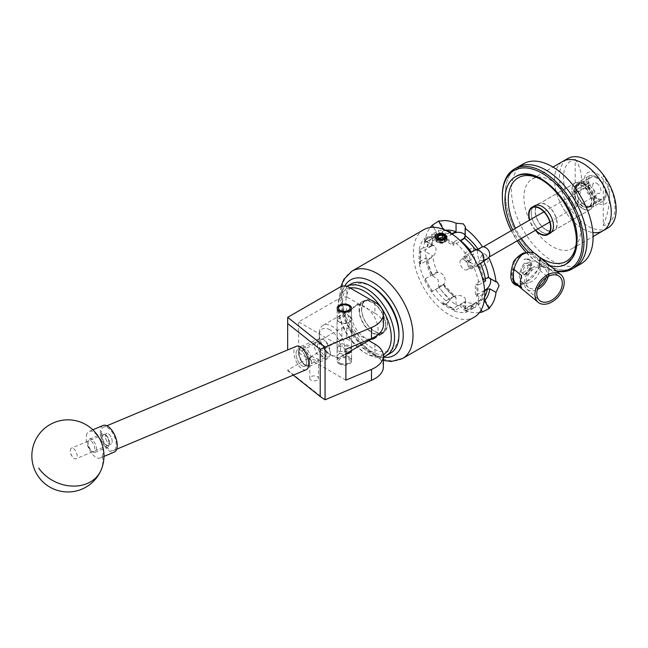 <?xml version="1.0" encoding="UTF-8"?>
<svg xmlns="http://www.w3.org/2000/svg" width="648" height="648" viewBox="0 0 648 648"><rect width="100%" height="100%" fill="white"/><g stroke="black" fill="none" stroke-linecap="round" stroke-linejoin="round"><path stroke-width="0.49" stroke-dasharray="3.24 2.43" d="M306.65 362.192A9.015 4.325 -112.8 0 0 303.539 353.014A9.015 4.325 -112.8 0 0 297.861 349.661A9.015 4.325 -112.8 0 0 296.055 353.768A9.015 4.325 -112.8 0 0 299.157 362.937A9.015 4.325 -112.8 0 0 304.844 366.29A9.015 4.325 -112.8 0 0 306.65 362.192M326.884 353.703L324.105 346.04L316.184 341.982L313.972 346.251L316.759 353.905L324.68 357.971L326.884 353.703M339.269 322.04A7.177 4.139 180 0 1 337.163 319.108A7.177 4.139 180 0 1 341.593 315.284A7.177 4.139 180 0 1 349.41 316.184A7.177 4.139 180 0 1 351.516 319.108A7.177 4.139 180 0 1 347.085 322.939A7.177 4.139 180 0 1 339.269 322.04M317.196 380.149A4.317 2.487 180 0 1 312.49 380.684A4.317 2.487 180 0 1 309.825 378.383A4.317 2.487 180 0 1 311.089 376.626A4.317 2.487 180 0 1 315.795 376.083A4.317 2.487 180 0 1 318.46 378.383A4.317 2.487 180 0 1 317.196 380.149M311.089 356.303L309.825 358.822L317.196 360.58L318.46 359.235L311.089 356.303M339.212 363.909A7.25 4.188 180 0 1 337.09 360.952A7.25 4.188 180 0 1 341.561 357.08A7.25 4.188 180 0 1 349.466 357.988A7.25 4.188 180 0 1 351.589 360.952A7.25 4.188 180 0 1 347.117 364.816A7.25 4.188 180 0 1 339.212 363.909M351.54 350.503A7.25 4.188 0 0 0 351.589 350.017A7.25 4.188 0 0 0 349.466 347.061A7.25 4.188 0 0 0 341.561 346.154A7.25 4.188 0 0 0 337.09 350.017A7.25 4.188 0 0 0 339.212 352.982A7.25 4.188 0 0 0 345.894 354.108M374.941 344.129L374.941 355.064L346.785 338.807L346.785 327.872L341.893 327.872L298.639 352.844L298.639 321.935L341.893 296.962L346.785 296.962L346.785 286.035M368.761 340.556L346.785 327.872M374.941 302.292L374.941 313.219L346.785 296.962M325.061 399.8L287.688 370.105L341.893 338.807L346.785 338.807M374.941 355.064A28.852 16.662 180 0 1 383.397 366.841M345.894 380.133L298.639 352.844M345.894 349.223L298.639 321.935M374.941 313.219A28.852 16.662 180 0 1 383.397 324.996M287.655 349.952L287.655 317.382M341.893 286.035L341.893 296.962M341.893 327.872L341.893 338.807M287.655 370.648L293.285 375.127M300.291 348.073A9.55 4.585 -112.8 0 0 298.752 350.398A9.55 4.585 -112.8 0 0 304.933 365.148A9.55 4.585 -112.8 0 0 308.019 365.529A9.55 4.585 -112.8 0 0 308.229 354.675A9.55 4.585 -112.8 0 0 300.291 348.073M309.558 366.258A10.822 5.192 67.2 0 1 309.363 366.347A10.822 5.192 67.2 0 1 306.067 365.82A10.822 5.192 67.2 0 1 299.06 349.118A10.822 5.192 67.2 0 1 300.802 346.486A10.822 5.192 67.2 0 1 300.996 346.397A10.822 5.192 67.2 0 1 309.882 354.156A10.822 5.192 67.2 0 1 309.558 366.258M328.56 356.91A9.55 4.585 67.2 0 1 320.622 350.317A9.55 4.585 67.2 0 1 320.833 339.455A9.55 4.585 67.2 0 1 323.919 339.844A9.55 4.585 67.2 0 1 330.099 354.586A9.55 4.585 67.2 0 1 328.56 356.91M319.294 338.726A10.822 5.192 -112.8 0 0 318.962 350.827A10.822 5.192 -112.8 0 0 327.856 358.595A10.822 5.192 -112.8 0 0 328.042 358.506A10.822 5.192 -112.8 0 0 329.791 355.865A10.822 5.192 -112.8 0 0 322.785 339.163A10.822 5.192 -112.8 0 0 319.48 338.637A10.822 5.192 -112.8 0 0 319.294 338.726M88.857 440.672A5.945 2.851 -112.8 0 0 87.901 442.114A5.945 2.851 -112.8 0 0 91.749 451.291A5.945 2.851 -112.8 0 0 93.668 451.535A5.945 2.851 -112.8 0 0 93.798 444.779A5.945 2.851 -112.8 0 0 88.857 440.672M95.207 452.264A7.217 3.459 67.2 0 1 95.078 452.32A7.217 3.459 67.2 0 1 92.875 451.972A7.217 3.459 67.2 0 1 88.209 440.834A7.217 3.459 67.2 0 1 89.375 439.077A7.217 3.459 67.2 0 1 89.497 439.02A7.217 3.459 67.2 0 1 95.426 444.196A7.217 3.459 67.2 0 1 95.207 452.264M108.37 445.362A5.945 2.851 67.2 0 1 103.437 441.256A5.945 2.851 67.2 0 1 103.567 434.5A5.945 2.851 67.2 0 1 105.486 434.743A5.945 2.851 67.2 0 1 109.334 443.921A5.945 2.851 67.2 0 1 108.37 445.362M102.028 433.771A7.217 3.459 -112.8 0 0 101.809 441.839A7.217 3.459 -112.8 0 0 107.73 447.015A7.217 3.459 -112.8 0 0 107.86 446.958A7.217 3.459 -112.8 0 0 109.026 445.2A7.217 3.459 -112.8 0 0 104.352 434.063A7.217 3.459 -112.8 0 0 102.149 433.715A7.217 3.459 -112.8 0 0 102.028 433.771M108.313 445.233A5.8 2.786 67.2 0 1 108.208 445.281A5.8 2.786 67.2 0 1 103.445 441.118A5.8 2.786 67.2 0 1 103.623 434.63A5.8 2.786 67.2 0 1 103.729 434.581A5.8 2.786 67.2 0 1 108.491 438.745A5.8 2.786 67.2 0 1 108.313 445.233M111.116 444.058A5.8 2.786 67.2 0 1 111.011 444.107A5.8 2.786 67.2 0 1 106.248 439.943A5.8 2.786 67.2 0 1 106.426 433.455A5.8 2.786 67.2 0 1 106.523 433.407A5.8 2.786 67.2 0 1 111.294 437.57A5.8 2.786 67.2 0 1 111.116 444.058M113.902 450.36A12.693 6.091 67.2 0 1 113.684 450.465A12.693 6.091 67.2 0 1 103.251 441.353A12.693 6.091 67.2 0 1 103.631 427.154A12.693 6.091 67.2 0 1 103.858 427.048A12.693 6.091 67.2 0 1 114.291 436.161A12.693 6.091 67.2 0 1 113.902 450.36M306.034 369.773A12.693 6.091 67.2 0 1 295.731 360.337A12.693 6.091 67.2 0 1 296.217 346.372M304.989 366.201A8.999 4.317 67.2 0 1 304.835 366.282A8.999 4.317 67.2 0 1 297.44 359.818A8.999 4.317 67.2 0 1 297.707 349.75A8.999 4.317 67.2 0 1 297.869 349.677A8.999 4.317 67.2 0 1 305.265 356.141A8.999 4.317 67.2 0 1 304.989 366.201M307.792 365.026A8.999 4.317 67.2 0 1 307.638 365.099A8.999 4.317 67.2 0 1 300.243 358.644A8.999 4.317 67.2 0 1 300.51 348.575A8.999 4.317 67.2 0 1 300.672 348.502A8.999 4.317 67.2 0 1 308.067 354.966A8.999 4.317 67.2 0 1 307.792 365.026M72.325 456.613A5.8 2.786 67.2 0 1 70.486 452.215A5.8 2.786 67.2 0 1 71.515 448.1A5.8 2.786 67.2 0 1 75.184 450.279A5.8 2.786 67.2 0 1 75.994 458.792A5.8 2.786 67.2 0 1 72.349 456.638A5.8 2.786 67.2 0 1 72.325 456.613M107.341 441.928A5.8 2.786 67.2 0 1 106.523 433.407A5.8 2.786 67.2 0 1 110.192 435.594A5.8 2.786 67.2 0 1 111.011 444.107A5.8 2.786 67.2 0 1 107.341 441.928M86.962 433.625A14.426 6.926 -112.8 0 0 91.117 452.555A14.426 6.926 -112.8 0 0 100.246 457.982A14.426 6.926 -112.8 0 0 102.368 455.722A14.426 6.926 -112.8 0 0 98.213 436.793A14.426 6.926 -112.8 0 0 89.084 431.374A14.426 6.926 -112.8 0 0 86.962 433.625M103.186 425.453A14.426 6.926 -112.8 0 0 105.219 446.634A14.426 6.926 -112.8 0 0 114.348 452.061M398.933 332.942A37.511 21.659 60 0 1 393.401 348.47A37.511 21.659 60 0 1 356.198 332.497A37.511 21.659 60 0 1 351.427 286.781A37.511 21.659 60 0 1 372.414 286.999M350.868 284.083A39.82 22.988 -120 0 0 348.502 285.825A39.82 22.988 -120 0 0 352.18 332.238A39.82 22.988 -120 0 0 390.687 353.055M350.252 288.036A37.511 21.659 -120 0 0 343.756 291.211A37.511 21.659 -120 0 0 338.216 306.739A37.511 21.659 -120 0 0 364.743 352.682A37.511 21.659 -120 0 0 383.308 354.642M383.397 356.837A39.82 22.988 60 0 1 366.371 353.622A39.82 22.988 60 0 1 338.216 304.86A39.82 22.988 60 0 1 344.096 288.368A39.82 22.988 60 0 1 346.461 286.627A39.82 22.988 60 0 1 347.166 286.254M361.819 302.065A18.93 10.927 60 0 1 362.953 301.231A18.93 10.927 60 0 1 381.251 311.129A18.93 10.927 60 0 1 383 333.194A18.93 10.927 60 0 1 381.875 334.02A18.93 10.927 60 0 1 363.569 324.122A18.93 10.927 60 0 1 361.819 302.065M370.883 339.333A18.93 10.927 60 0 1 354.464 326.017A18.93 10.927 60 0 1 354.148 306.488A18.93 10.927 60 0 1 355.274 305.662A18.93 10.927 60 0 1 372.381 313.786A18.93 10.927 60 0 1 376.909 335.526M349.442 306.293L349.442 306.293A7.217 4.163 180 0 1 351.556 309.242A7.217 4.163 180 0 1 347.101 313.089A7.217 4.163 180 0 1 339.236 312.182A7.217 4.163 180 0 1 337.122 309.242A7.217 4.163 180 0 1 339.236 306.293A7.217 4.163 180 0 1 349.442 306.293L349.442 306.293M348.421 358.717A5.767 3.329 180 0 1 348.421 363.423A5.767 3.329 180 0 1 340.257 363.423L339.236 362.839A7.217 4.163 0 0 0 349.442 362.839A7.217 4.163 0 0 0 351.556 359.891A7.217 4.163 0 0 0 349.442 356.943A7.217 4.163 0 0 0 341.577 356.044A7.217 4.163 0 0 0 337.122 359.891A7.217 4.163 0 0 0 339.236 362.839L340.257 363.423A5.767 3.329 180 0 1 340.257 358.717A5.767 3.329 180 0 1 348.421 358.717M511.264 230.664A56.554 32.651 -120 0 0 517.145 240.862M526.524 252.817A56.554 32.651 -120 0 0 542.327 265.704L543.145 266.174A57.704 33.315 60 0 1 502.338 195.494M533.061 207.255A15.609 9.015 -120 0 0 532.632 220.02A15.609 9.015 -120 0 0 542.327 232.276A15.609 9.015 -120 0 0 548.321 233.693M549.059 233.515A15.609 9.015 -120 0 0 550.136 233.045A15.609 9.015 -120 0 0 552.525 220.539A15.609 9.015 -120 0 0 542.327 206.785A15.609 9.015 -120 0 0 534.519 206.007A15.609 9.015 -120 0 0 533.579 206.704M546.167 230.056A15.609 9.015 -120 0 0 553.967 230.834A15.609 9.015 -120 0 0 556.365 218.319A15.609 9.015 -120 0 0 546.167 204.566A15.609 9.015 -120 0 0 538.358 203.796A15.609 9.015 -120 0 0 535.969 216.302A15.609 9.015 -120 0 0 546.167 230.056M517.307 167.338A57.704 33.315 -120 0 0 508.461 213.581A57.704 33.315 -120 0 0 546.167 264.433A57.704 33.315 -120 0 0 575.019 267.292A57.704 33.315 60 0 1 546.167 264.433A57.704 33.315 60 0 1 508.461 213.581A57.704 33.315 60 0 1 517.307 167.338M556.859 271.35A57.704 33.315 60 0 1 543.145 266.174L542.327 265.704A56.554 32.651 -120 0 0 556.251 270.856M581.135 263.752A57.704 33.315 60 0 1 552.282 260.901A57.704 33.315 60 0 1 514.585 210.041A57.704 33.315 60 0 1 523.43 163.798M582.892 208.599A15.293 8.829 60 0 1 572.897 195.121A15.293 8.829 60 0 1 575.246 182.866A15.293 8.829 60 0 1 582.892 183.627A15.293 8.829 60 0 1 592.88 197.097A15.293 8.829 60 0 1 590.539 209.353A15.293 8.829 60 0 1 582.892 208.599M546.167 229.797A15.293 8.829 60 0 1 536.171 216.327A15.293 8.829 60 0 1 538.52 204.071A15.293 8.829 60 0 1 546.167 204.825A15.293 8.829 60 0 1 556.154 218.303A15.293 8.829 60 0 1 553.813 230.558A15.293 8.829 60 0 1 546.167 229.797M552.282 181.035A40.103 23.158 60 0 1 578.486 216.375A40.103 23.158 60 0 1 572.338 248.516A40.103 23.158 60 0 1 552.282 246.524A40.103 23.158 60 0 1 526.087 211.183A40.103 23.158 60 0 1 532.235 179.042A40.103 23.158 60 0 1 552.282 181.035M602.94 230.842A40.103 23.158 60 0 1 582.892 228.857A40.103 23.158 60 0 1 556.689 193.517A40.103 23.158 60 0 1 562.837 161.376A40.103 23.158 60 0 0 556.689 193.517A40.103 23.158 60 0 0 582.892 228.857A40.103 23.158 60 0 0 592.888 232.527M596.759 198.037A12.174 7.031 60 0 1 588.813 187.312A12.174 7.031 60 0 1 590.676 177.56A12.174 7.031 60 0 1 596.759 178.16A12.174 7.031 60 0 1 604.714 188.884A12.174 7.031 60 0 1 602.851 198.644A12.174 7.031 60 0 1 596.759 198.037M582.892 206.048A12.174 7.031 60 0 1 574.938 195.323A12.174 7.031 60 0 1 576.801 185.571A12.174 7.031 60 0 1 582.892 186.17A12.174 7.031 60 0 1 590.838 196.895A12.174 7.031 60 0 1 588.975 206.655A12.174 7.031 60 0 1 582.892 206.048M607.84 228.015A40.103 23.158 60 0 1 587.785 226.031A40.103 23.158 60 0 1 561.581 190.69A40.103 23.158 60 0 1 567.729 158.549M603.288 225.52C611.712 203.99 611.712 187.337 603.288 175.559A36.474 21.06 60 0 1 603.288 225.52L603.288 175.559M596.759 173.494A17.893 10.328 60 0 1 609.412 195.404A17.893 10.328 60 0 1 596.759 202.703A17.893 10.328 60 0 1 584.115 180.8A17.893 10.328 60 0 1 596.759 173.494M575.213 159.351C583.637 171.121 583.637 187.782 575.213 209.312A36.474 21.06 60 0 1 575.213 159.351L575.213 209.312M548.184 276.413A14.896 9.963 129.5 0 0 545.738 266.069A14.896 9.963 129.5 0 0 536.471 265.567A14.896 9.963 129.5 0 0 525.528 276.777A14.896 9.963 129.5 0 0 526.792 289.049A14.896 9.963 129.5 0 0 536.471 289.899A14.896 9.963 129.5 0 0 537.411 289.486M546.094 277.66A12.636 8.456 129.5 0 0 544.514 267.98A12.636 8.456 129.5 0 0 536.471 267.413A12.636 8.456 129.5 0 0 527.124 277.069A12.636 8.456 129.5 0 0 528.436 287.485A12.636 8.456 129.5 0 0 536.471 288.052A12.636 8.456 129.5 0 0 538.237 287.186M529.683 282.455A12.636 8.456 129.5 0 0 539.031 272.8A12.636 8.456 129.5 0 0 537.727 262.383A12.636 8.456 129.5 0 0 529.683 261.816A12.636 8.456 129.5 0 0 520.344 271.48A12.636 8.456 129.5 0 0 521.648 281.888A12.636 8.456 129.5 0 0 529.683 282.455M527.197 274.501A5.411 3.621 129.5 0 0 531.198 270.362A5.411 3.621 129.5 0 0 530.639 265.907A5.411 3.621 129.5 0 0 527.197 265.664A5.411 3.621 129.5 0 0 523.195 269.803A5.411 3.621 129.5 0 0 523.754 274.258A5.411 3.621 129.5 0 0 527.197 274.501M524.321 263.291L527.448 263.274L527.974 267.721L524.321 272.128L521.413 272.33L520.976 267.924L524.321 263.291M513.41 281.192A17.893 11.964 -50.5 0 1 513.427 268.88L514.131 269.463M513.645 261.573L514.488 261.727A17.893 11.964 -50.5 0 1 520.765 255.579M514.488 261.727L511.677 274.234L513.621 282.074M513.718 282.155L514.399 282.722M518.173 285.825L523.819 283.929L526.022 282.066A17.893 11.964 -50.5 0 1 524.726 282.649A17.893 11.964 -50.5 0 1 514.488 282.633L513.645 283.468L512.965 283.03M349.466 316.151L351.589 319.715L347.101 324.032L339.212 322.072L337.09 319.715L341.577 316.289L349.466 316.151M339.212 351.516L347.101 351.378L351.589 347.952L349.466 345.603L341.585 343.634L337.09 347.952L339.212 351.516M329.937 329.783A15.147 8.748 -120 0 0 319.221 335.964A15.147 8.748 -120 0 0 329.937 354.521L331.979 355.695A18.031 10.409 60 0 1 331.97 355.695A18.031 10.409 60 0 1 319.221 333.615A18.031 10.409 60 0 1 322.955 325.353A18.031 10.409 60 0 1 331.979 326.252A18.031 10.409 60 0 1 343.756 342.144A18.031 10.409 60 0 1 340.994 356.594A18.031 10.409 60 0 1 331.979 355.695L329.937 354.521A15.147 8.748 -120 0 0 340.646 348.332A15.147 8.748 -120 0 0 329.937 329.783M374.479 301.709A18.031 10.409 -120 0 0 365.464 300.818A18.031 10.409 -120 0 0 362.702 315.268A18.031 10.409 -120 0 0 374.479 331.16A18.031 10.409 -120 0 0 383.495 332.051A18.031 10.409 -120 0 0 386.265 317.601A18.031 10.409 -120 0 0 374.479 301.709M582.722 183.74A15.26 8.813 -120 0 0 575.092 182.987A15.26 8.813 -120 0 0 572.751 195.218A15.26 8.813 -120 0 0 582.722 208.664A15.26 8.813 -120 0 0 590.36 209.426A15.26 8.813 -120 0 0 592.693 197.195A15.26 8.813 -120 0 0 582.722 183.74M535.694 230.153A15.26 8.813 60 0 1 529.805 219.964M575.983 186.989L575.991 187.936A13.276 7.663 -120 0 1 585.298 183.886A13.276 7.663 -120 0 1 594.678 200.135A13.276 7.663 -120 0 1 585.298 205.554L585.298 205.554A13.276 7.663 -120 0 1 575.991 190.763L576.404 190.998A12.693 7.331 -120 0 0 585.298 205.084A12.693 7.331 -120 0 0 591.64 205.716A12.693 7.331 -120 0 0 593.592 195.542A12.693 7.331 -120 0 0 585.298 184.356A12.693 7.331 -120 0 0 578.947 183.724A12.693 7.331 -120 0 0 576.404 188.171L575.019 188.973L573.747 190.974L575.051 191.727A1.677 0.964 -60 0 1 576.234 189.678L589.089 182.258L587.461 181.31A13.276 7.663 60 0 1 596.759 177.26L596.759 177.26A13.276 7.663 60 0 1 606.147 193.517A13.276 7.663 60 0 1 596.759 198.936A13.276 7.663 60 0 1 587.461 184.137L585.816 184.137A14.426 8.327 -120 0 0 595.949 200.353A14.426 8.327 -120 0 0 603.158 201.066A14.426 8.327 -120 0 0 606.147 194.457A14.426 8.327 -120 0 0 595.949 176.791L595.949 176.791A14.426 8.327 -120 0 0 588.732 176.078A14.426 8.327 -120 0 0 585.816 181.31L575.983 186.989A14.426 8.327 60 0 1 578.899 181.756A14.426 8.327 60 0 1 586.116 182.469A14.426 8.327 60 0 1 595.536 195.186A14.426 8.327 60 0 1 593.325 206.744A14.426 8.327 60 0 1 586.116 206.032A14.426 8.327 60 0 1 586.108 206.032A14.426 8.327 60 0 1 575.983 189.815L585.816 184.137M573.747 191.071L574.136 191.857L576.234 192.505A1.677 0.964 -60 0 1 575.4 192.586A1.677 0.964 -60 0 1 575.051 191.824L573.747 191.071A12.693 7.331 -120 0 0 582.722 206.566A12.693 7.331 -120 0 0 589.072 207.198A12.693 7.331 -120 0 0 591.017 197.024A12.693 7.331 -120 0 0 582.722 185.838A12.693 7.331 -120 0 0 576.38 185.207A12.693 7.331 -120 0 0 573.747 190.974M576.404 190.998L575.019 191.8M473.396 254.518L469.233 254.931L470.659 262.667L475.122 265.121L475.34 260.666L473.396 254.518M470.837 260.334L466.155 260.067L464.422 253.838L470.837 248.557L473.372 247.577L473.801 253.052L470.837 260.334M481.853 254.915L478.888 262.173L479.318 267.673L481.853 266.692L488.268 261.411L486.535 255.174L481.853 254.915M464.146 259.856A5.889 3.402 60 0 1 467.986 265.048A5.889 3.402 60 0 1 467.087 269.762A5.889 3.402 60 0 1 464.146 269.471A5.889 3.402 60 0 1 460.299 264.287A5.889 3.402 60 0 1 461.198 259.565A5.889 3.402 60 0 1 464.146 259.856M596.759 183.295A5.889 3.402 60 0 1 600.607 188.479A5.889 3.402 60 0 1 599.708 193.201A5.889 3.402 60 0 1 596.759 192.91A5.889 3.402 60 0 1 592.92 187.718A5.889 3.402 60 0 1 593.819 183.003A5.889 3.402 60 0 1 596.759 183.295M479.293 251.116L482.031 252.574L483.457 260.318L479.293 260.723L477.357 254.591L477.568 250.12L479.293 251.116M596.759 177.26L595.949 176.791L596.759 177.26M585.298 205.554L586.116 206.032L585.298 205.554M476.499 296.33L477.544 295.723A40.946 23.636 -120 0 0 477.997 290.101A40.946 23.636 -120 0 0 477.544 283.946L476.499 284.553A40.946 23.636 60 0 1 476.952 290.701A40.946 23.636 60 0 1 476.499 296.33L475.34 295.666L475.34 283.881L476.499 284.553M359.454 310.149A18.322 10.579 -120 0 0 367.457 328.585A18.322 10.579 -120 0 0 381.575 333.493A18.322 10.579 -120 0 0 385.366 325.11A18.322 10.579 -120 0 0 377.371 306.666A18.322 10.579 -120 0 0 363.253 301.757A18.322 10.579 -120 0 0 359.454 310.149M361.527 308.95A18.322 10.579 -120 0 0 369.522 327.394A18.322 10.579 -120 0 0 383.64 332.303A18.322 10.579 -120 0 0 387.439 323.911A18.322 10.579 -120 0 0 379.436 305.475A18.322 10.579 -120 0 0 365.318 300.567A18.322 10.579 -120 0 0 361.527 308.95M539.468 257.021A19.043 12.733 -50.5 0 1 540.319 261.735A19.043 12.733 -50.5 0 1 539.403 267.357L540.448 261.841L539.403 256.851M479.399 312.62A50.495 29.152 60 0 1 465.134 310.23L465.483 309.08L463.369 306.342L456.054 304.989A50.495 29.152 60 0 1 438.761 286.732L438.121 279.693L432.346 275.611A50.495 29.152 60 0 1 425.177 251.513L427.664 244.499L426.352 241.299L425.177 241.024A50.495 29.152 60 0 1 430.24 227.48M537.929 255.741L537.2 255.336A17.893 11.964 -50.5 0 1 537.2 270.653A17.893 11.964 -50.5 0 1 526.022 282.066L537.2 270.653L539.403 267.357M550.217 233.191A15.779 9.113 60 0 1 548.848 233.75M547.957 233.904A15.779 9.113 60 0 1 542.327 232.413A15.779 9.113 60 0 1 532.648 220.352A15.779 9.113 60 0 1 532.697 207.465M442.033 240.311L443.775 239.898M423.8 229.651A50.495 29.152 -120 0 0 413.343 252.769A50.495 29.152 -120 0 0 435.383 303.588A50.495 29.152 -120 0 0 474.296 317.115M443.435 239.971L441.296 240.351L437.189 239.663L435.497 237.589L437.189 235.516L441.296 234.835L445.395 236.107L447.096 238.772L445.395 241.429C439.595 243.478 436.331 242.789 435.602 239.371L435.497 239.946L435.602 239.371C435.48 241.801 437.74 243.105 442.382 243.308L445.395 242.158L447.096 239.501L445.395 236.836L441.296 235.564L437.189 236.245L435.497 238.318L437.189 240.392L441.296 241.08L445.395 239.801L447.088 236.949M523.819 283.929A19.043 12.733 -50.5 0 1 516.707 284.626M514.374 283.865A19.043 12.733 -50.5 0 1 513.645 283.468M432.273 291.398L431.455 291.867A40.946 23.636 60 0 1 424.238 279.377L425.056 278.899L432.273 291.398L443.151 284.918A40.103 23.158 -120 0 0 454.386 296.784L450.166 299.06A40.103 23.158 60 0 1 439.15 287.429L442.544 285.468A7.217 5.889 -120 0 0 444.034 276.275A7.217 5.889 -120 0 0 435.326 272.97L425.056 278.899M420.657 264.092L419.499 263.428A40.946 23.636 60 0 1 419.499 251.643L420.657 252.315L420.657 264.092L430.928 258.163L430.369 257.839L432.597 255.798L425.177 251.513M425.056 242.587L424.238 241.169A40.946 23.636 60 0 1 427.526 238.529A40.946 23.636 60 0 1 431.455 237.006L432.273 238.424L425.056 242.587L435.326 236.658L434.938 235.977L436.104 235.264A40.103 23.158 -120 0 0 431.447 245.552L427.372 247.795A40.103 23.158 60 0 1 431.933 237.703L434.938 235.977M442.9 239.476L442.9 238.132A40.946 23.636 60 0 1 453.098 244.029L453.098 245.365L442.9 239.476L452.174 234.114M463.725 256.576L464.543 256.106A40.946 23.636 60 0 1 471.752 268.604L470.934 269.074L463.725 256.576L470.424 252.712L464.543 256.106M470.934 305.386L471.752 306.812A40.946 23.636 60 0 1 468.472 309.444A40.946 23.636 60 0 1 464.543 310.975L463.725 309.558L481.205 299.457L481.602 300.146L482.63 299.587A40.103 23.158 -120 0 0 484.664 296.841M453.098 308.505L453.098 309.841A40.946 23.636 60 0 1 442.9 303.953L442.9 302.616L453.098 308.505L463.369 302.576L463.369 303.215L465.134 301.66L465.134 310.23M535.41 230.315A15.779 9.113 60 0 1 529.521 220.126M481.213 309.841L477.179 302.851L471.817 305.791L473.267 308.302L466.617 312.142A42.962 24.802 60 0 1 454.143 310.91L460.801 307.071L460.801 304.698L463.369 303.215M473.267 308.302A42.962 24.802 60 0 1 460.801 307.071M432.346 275.611L437.586 272.581L434.938 273.197L424.262 279.361A42.962 24.802 60 0 1 419.094 261.978L425.752 258.139L427.802 259.33L430.369 257.839M430.912 275.522A42.962 24.802 60 0 1 425.752 258.139M483.197 294.135L478.994 296.565A42.962 24.802 60 0 1 473.826 307.978L478.03 305.556A42.962 24.802 -120 0 0 483.197 294.135L483.165 291.786A40.103 23.158 60 0 1 478.605 301.879L481.602 300.146M477.641 265.202L473.826 267.405A42.962 24.802 60 0 1 478.994 284.78L483.449 282.212M448.149 302.592L443.945 305.022A42.962 24.802 60 0 1 431.479 291.859L435.683 289.429A42.962 24.802 -120 0 0 448.149 302.592L450.166 299.06M443.321 229.384L444.01 230.575L439.579 233.296L438.129 230.777L431.479 234.625A42.962 24.802 60 0 1 443.945 235.856L449.696 232.535M438.129 230.777A42.962 24.802 60 0 1 446.537 230.81M423.298 247.779L419.094 250.201A42.962 24.802 60 0 1 424.262 238.788L428.466 236.358A42.962 24.802 -120 0 0 423.298 247.779L427.372 247.795M461.74 242.182A42.962 24.802 -120 0 0 458.347 239.323L454.143 241.745A42.962 24.802 60 0 1 466.617 254.907M424.262 238.788L425.291 240.562L424.238 241.169M431.933 237.703L428.466 236.358M431.455 237.006L432.5 236.399L431.479 234.625M442.147 231.806L442.544 232.494L432.273 238.424M442.544 232.494L435.326 236.658M419.499 251.643L420.544 251.043L419.094 250.201M430.369 246.062L430.928 246.386L420.657 252.315M419.094 261.978L420.544 262.821L419.499 263.428M430.928 246.386A7.217 4.163 -60 0 1 434.533 246.029A7.217 4.163 -60 0 1 436.031 249.326A7.217 4.163 -60 0 1 430.928 258.163M443.945 235.856L443.945 237.533L442.9 238.132M450.595 233.086L450.595 234.382L451.656 233.774M453.098 244.029L454.143 243.421L454.143 241.745M458.347 239.323L459.521 240.019M463.369 238.788L463.369 239.436L453.098 245.365M463.369 239.436A7.217 4.163 -0 0 0 465.483 236.488A7.217 4.163 -0 0 0 465.134 235.208M477.544 295.723L478.994 296.565M484.655 290.928L483.165 291.786M484.615 290.304L475.34 295.666M478.994 284.78L477.544 283.946M490.147 278.535A7.217 4.163 120 0 0 489.216 277.595A7.217 4.163 120 0 0 485.611 277.952L475.34 283.881M485.644 280.94L483.594 279.758L485.303 278.77M471.752 268.604L473.826 267.405M479.034 264.4L480.484 263.566L479.034 264.4A40.103 23.158 60 0 1 483.594 279.758M481.205 263.145L481.602 262.918L481.205 263.145A7.217 5.889 60 0 0 481.213 263.137L470.934 269.074M454.143 310.91L454.143 309.234L453.098 309.841M442.9 303.953L443.945 303.345L443.945 305.022M453.171 297.327L453.171 296.687L442.9 302.616M453.171 296.687A7.217 4.163 180 0 1 463.369 296.687A7.217 4.163 180 0 1 465.483 299.627A7.217 4.163 180 0 1 463.369 302.576M439.15 287.429L435.683 289.429M464.543 310.975L465.588 310.368L466.617 312.142M474.385 304.309L473.996 303.629L463.725 309.558M473.826 307.978L472.805 306.204L471.752 306.812M478.605 301.879L478.03 305.556M473.996 303.629L481.205 299.457M533.272 206.769A15.779 9.113 60 0 1 534.438 205.862M536.107 254.243A17.893 11.964 -50.5 0 1 537.2 255.336L526.022 252.971M471.817 305.791A40.103 23.158 60 0 1 460.801 304.698M477.179 302.851A40.103 23.158 60 0 1 465.134 301.66M432.362 274.687A40.103 23.158 60 0 1 427.802 259.33M437.586 272.581A40.103 23.158 60 0 1 432.597 255.798M456.054 304.989L456.054 297.853A41.837 24.154 60 0 1 443.135 284.213L438.761 286.732M439.579 233.296A40.103 23.158 60 0 1 450.595 234.382M444.01 230.575A40.103 23.158 60 0 1 445.443 230.283M425.177 241.024L431.357 244.596A41.837 24.154 60 0 1 436.712 232.762L433.553 227.294M436.712 232.762L436.412 235.005L431.9 245.195M484.477 300.664L482.63 299.587M443.135 284.213L443.151 284.918L443.135 284.213M454.386 296.784L455.609 296.978L456.054 297.853M431.447 245.552L431.357 244.596L431.447 245.552M432.5 236.399A40.946 23.636 -120 0 0 428.571 237.921A40.946 23.636 -120 0 0 425.291 240.562M420.544 251.043A40.946 23.636 -120 0 0 420.544 262.821M454.143 243.421A40.946 23.636 -120 0 0 443.945 237.533M472.805 267.997A40.946 23.636 -120 0 0 465.588 255.498M443.945 303.345A40.946 23.636 -120 0 0 454.143 309.234M425.291 278.77A40.946 23.636 -120 0 0 432.5 291.268M465.588 310.368A40.946 23.636 -120 0 0 469.517 308.845A40.946 23.636 -120 0 0 472.805 306.204M442.382 243.308L437.384 242.02L435.602 239.371M575.991 190.763L575.983 189.815M575.991 187.936L576.404 188.171M585.816 181.31L587.461 181.31M576.234 192.505L589.089 185.085L587.461 184.137M589.089 185.085L589.089 182.258M441.142 243.089L445.16 241.866L446.755 239.339L445.16 236.812L441.296 235.597L437.432 236.228L435.829 238.164L437.432 240.1L441.296 240.724L445.743 239.047M446.747 236.795L444.488 234.074M437.384 242.02L441.296 242.668L445.16 241.453L446.755 238.926L445.16 236.399L441.296 235.184L437.432 235.815L435.829 237.751L437.432 239.687L441.296 240.319L445.16 239.096L446.683 237.136M438.558 238.44L440.219 238.95L444.236 238.334L444.236 241.664L440.219 242.174L440.219 238.95M440.219 242.174A46.591 26.9 -120 0 0 437.27 240.473L437.27 237.249M437.27 240.473L438.348 238.27M444.026 238.448A46.591 26.9 60 0 1 445.314 239.234L445.314 236.01M445.314 239.234L444.236 241.664M539.995 270.475L548.265 277.304A17.893 11.964 129.5 0 0 548.265 264.967L539.995 258.139A17.893 11.964 -50.5 0 1 539.995 270.475L539.995 258.139M513.427 268.88L513.427 273.229M521.697 275.708L521.697 288.044M548.265 264.967L548.265 277.304M525.601 258.892L524.021 259.508A9.582 6.407 -50.5 0 1 529.1 259.403A9.582 6.407 -50.5 0 1 530.007 259.978A9.582 6.407 -50.5 0 1 531.02 267.81A9.582 6.407 -50.5 0 1 524.021 275.149L525.601 274.039L530.947 266.547L529.602 259.686L525.601 258.892A9.55 6.391 -50.5 0 1 529.805 259.856A9.55 6.391 -50.5 0 1 525.601 274.039M524.021 275.149L530.623 267.511L529.619 259.662L524.021 259.508M100.805 470.699A36.069 28.885 24.2 0 0 102.368 455.722M402.554 358.53A50.495 29.152 60 0 1 363.649 345.003A50.495 29.152 60 0 1 341.601 294.184A50.495 29.152 60 0 1 352.067 271.067M344.728 286.035A43.57 25.159 -120 0 0 341.601 299.838A43.57 25.159 -120 0 0 383.397 357.202M541.525 179.731A48.187 27.824 60 0 1 576.404 239.201A48.187 27.824 60 0 1 576.388 240.125M539.897 257.369A48.187 27.824 60 0 1 534.268 253.101M521.356 238.432A48.187 27.824 60 0 1 515.468 228.234M512.673 229.846A50.495 29.152 -120 0 0 518.562 240.044M528.703 252.38A50.495 29.152 -120 0 0 549.909 265.623M485.611 277.952L486.162 278.276M576.234 189.678L575.019 188.973M316.184 341.982L300.672 348.502M337.163 319.108L337.163 308.181M309.825 358.822L309.825 378.383M337.09 350.017L337.09 360.952M351.589 350.017L351.589 360.952M318.46 359.235L318.46 378.383M351.516 319.108L351.516 308.181M324.68 357.971L307.638 365.099M304.933 365.148L306.067 365.82M298.752 350.398L299.06 349.118M91.749 451.291L92.875 451.972M87.901 442.114L88.209 440.834M95.078 452.32L107.73 447.015M108.208 445.281L75.994 458.792M113.684 450.465L116.713 449.194M309.363 366.347L327.856 358.595M300.996 346.397L319.48 338.637M103.858 427.048L106.888 425.776M103.729 434.581L71.515 448.1M89.497 439.02L102.149 433.715M105.486 434.743L104.352 434.063M109.334 443.921L109.026 445.2M323.919 339.844L322.785 339.163M330.099 354.586L329.791 355.865M72.349 456.638L70.932 454.629L70.486 452.215M103.98 456.411L100.246 457.982M92.818 429.802L89.084 431.374M364.743 352.682L366.371 353.622M338.216 306.739L338.216 304.86M355.274 305.662L362.953 301.231M346.461 286.627L347.142 286.238M374.204 338.45L381.875 334.02M348.421 363.423L349.442 362.839M351.556 309.242L351.556 359.891M337.122 309.242L337.122 359.891M553.967 230.834L550.136 233.045M538.358 203.796L534.519 206.007M538.52 204.071L575.246 182.866M572.338 248.516L593.082 236.536M532.235 179.042L552.979 167.071M553.813 230.558L590.539 209.353M576.801 185.571L590.676 177.56M588.975 206.655L602.851 198.644M545.738 266.069L559.24 276.315M537.727 262.383L544.514 267.98M530.639 265.907L527.448 263.274M351.589 347.952L351.589 319.715M319.221 335.964L319.221 333.615M365.464 300.818L322.955 325.353M575.092 182.987L534.155 206.623M591.64 205.716L589.072 207.198M479.318 267.673L474.814 265.064M470.659 262.667L466.155 260.067M467.087 269.762L475.122 265.121M483.457 260.318L489.232 256.981M549.771 222.029L599.708 193.201M606.147 193.517L606.147 194.457M603.158 201.066L593.325 206.744M340.856 286.627L339.576 297.011L343.116 316.783L352.909 336.207L367.108 351.734L383.397 360.426M383.64 332.303L381.575 333.493M447.096 239.501L447.096 238.772M435.497 238.318L435.497 237.589M445.184 230.971L439.571 221.251M489.459 307.654L483.845 297.934M465.483 236.488L465.483 228.695M495.963 281.491L489.216 277.595M465.483 309.08L465.483 299.627M434.533 246.029L426.352 241.299M443.507 284.172L455.609 296.978M365.318 300.567L363.253 301.757M428.571 237.921L427.526 238.529M469.517 308.845L468.472 309.444M588.732 176.078L578.899 181.756M574.136 191.857L575.4 192.586M477.568 250.12L483.351 246.783M543.891 211.831L593.819 183.003M461.198 259.565L469.233 254.931M486.535 255.174L482.031 252.574M477.876 250.177L473.372 247.577M578.947 183.724L576.38 185.207M590.36 209.426L549.423 233.053M383.495 332.051L376.634 336.012M345.894 353.759L340.994 356.594M337.09 347.952L337.09 319.715M446.755 239.339L446.755 238.926M435.829 238.164L435.829 237.751M523.754 274.258L521.413 272.33M521.648 281.888L528.436 287.485M526.792 289.049L539.42 300.348M529.602 259.686L529.1 259.403"/><path stroke-width="0.97" d="M349.41 305.249A7.177 4.139 0 0 0 341.593 304.349A7.177 4.139 0 0 0 337.163 308.181A7.177 4.139 0 0 0 339.269 311.105A7.177 4.139 0 0 0 347.085 312.004A7.177 4.139 0 0 0 351.516 308.181A7.177 4.139 0 0 0 349.41 305.249M383.397 314.069A28.852 16.662 0 0 0 374.941 302.292L346.785 286.035L341.893 286.035L287.688 317.326L325.061 347.028L371.498 327.548A28.852 16.662 0 0 0 383.397 314.069L383.397 324.996A28.852 16.662 180 0 1 371.498 338.475L345.894 349.223L345.894 380.133L371.498 369.384A28.852 16.662 0 0 0 383.397 355.906A28.852 16.662 0 0 0 374.941 344.129L368.761 340.556M383.397 355.906L383.397 366.841A28.852 16.662 180 0 1 371.498 380.319L325.061 399.8L320.217 396.527L320.217 349.41L287.655 323.53L287.655 349.952M345.894 354.108A7.25 4.188 0 0 0 351.54 350.503M287.655 323.53L287.688 317.326M320.217 349.41L325.061 347.028L325.061 399.8M293.285 375.127L320.217 396.527M296.217 346.372A12.693 6.091 67.2 0 1 296.444 346.267A12.693 6.091 67.2 0 1 306.869 355.379A12.693 6.091 67.2 0 1 306.488 369.579A12.693 6.091 67.2 0 1 306.261 369.684A12.693 6.091 67.2 0 1 306.034 369.773M103.98 456.411L114.348 452.061A14.426 6.926 -112.8 0 0 112.315 430.88A14.426 6.926 -112.8 0 0 103.186 425.453L92.818 429.802M347.166 286.254A39.82 22.988 60 0 1 385.333 308.027A39.82 22.988 60 0 1 388.654 353.857A39.82 22.988 60 0 1 386.281 355.598L390.687 353.055A39.82 22.988 -120 0 0 393.061 351.313A39.82 22.988 -120 0 0 398.933 334.822A39.82 22.988 -120 0 0 370.778 286.06A39.82 22.988 -120 0 0 350.868 284.083L347.142 286.238M383.308 354.642A37.511 21.659 -120 0 0 385.73 352.901A37.511 21.659 -120 0 0 384.232 312.539A37.511 21.659 -120 0 0 350.252 288.036M386.281 355.598A39.82 22.988 60 0 1 383.397 356.837M376.909 335.526A18.93 10.927 60 0 1 375.33 337.616A18.93 10.927 60 0 1 374.204 338.45A18.93 10.927 60 0 1 370.883 339.333M370.778 286.06L372.414 286.999A37.511 21.659 60 0 1 398.933 332.942L398.933 334.822M340.257 310.416A5.767 3.329 0 0 0 348.421 310.416A5.767 3.329 0 0 0 348.421 305.702L349.41 306.277L348.421 305.702A5.767 3.329 0 0 0 340.257 305.702A5.767 3.329 0 0 0 340.257 310.416M556.251 270.856A56.554 32.651 -120 0 0 581.685 234.082A56.554 32.651 -120 0 0 542.327 173.348A56.554 32.651 -120 0 0 502.338 196.441A56.554 32.651 -120 0 0 511.264 230.664M517.145 240.862A56.554 32.651 -120 0 0 526.524 252.817M502.338 196.441L502.338 195.494A57.704 33.315 60 0 1 514.293 169.079A57.704 33.315 60 0 1 543.145 171.939A57.704 33.315 60 0 1 580.843 222.791A57.704 33.315 60 0 1 571.998 269.033A57.704 33.315 60 0 1 556.859 271.35M548.321 233.693A15.609 9.015 -120 0 0 549.059 233.515M546.167 170.197A57.704 33.315 -120 0 0 517.307 167.338A57.704 33.315 60 0 1 546.167 170.197A57.704 33.315 60 0 1 583.864 221.049A57.704 33.315 60 0 1 575.019 267.292A57.704 33.315 -120 0 0 583.864 221.049A57.704 33.315 -120 0 0 546.167 170.197M533.579 206.704A15.609 9.015 -120 0 0 533.061 207.255M514.293 169.079L523.43 163.798A57.704 33.315 60 0 1 552.282 166.657A57.704 33.315 60 0 1 589.98 217.509A57.704 33.315 60 0 1 581.135 263.752L571.998 269.033M552.979 167.071L562.837 161.376A40.103 23.158 60 0 1 582.892 163.361A40.103 23.158 60 0 1 609.088 198.701A40.103 23.158 60 0 1 602.94 230.842A40.103 23.158 60 0 1 592.888 232.527M582.892 163.361A40.103 23.158 60 0 1 609.088 198.701A40.103 23.158 60 0 1 602.94 230.842L607.84 228.015A40.103 23.158 60 0 0 613.988 195.874A40.103 23.158 60 0 0 587.785 160.534A40.103 23.158 60 0 0 567.729 158.549L562.837 161.376A40.103 23.158 60 0 1 582.892 163.361M549.545 301.231A15.584 10.425 129.5 0 0 561.144 289.138A15.584 10.425 129.5 0 0 559.24 276.315A15.584 10.425 129.5 0 0 549.545 275.789A15.584 10.425 129.5 0 0 538.099 287.51A15.584 10.425 129.5 0 0 539.42 300.348A15.584 10.425 129.5 0 0 549.545 301.231M537.411 289.486A14.896 9.963 129.5 0 0 548.184 276.413M538.237 287.186A12.636 8.456 129.5 0 0 546.094 277.66M514.131 269.463L521.697 275.708A17.893 11.964 129.5 0 0 521.697 288.044L513.427 281.216A17.893 11.964 -50.5 0 1 513.41 281.192M549.545 303.118A17.893 11.964 -50.5 0 1 538.164 302.316A17.893 11.964 -50.5 0 1 536.317 287.574A17.893 11.964 -50.5 0 1 549.545 273.901A17.893 11.964 -50.5 0 1 560.925 274.712A17.893 11.964 -50.5 0 1 562.78 289.445A17.893 11.964 -50.5 0 1 549.545 303.118M520.765 255.579A17.893 11.964 -50.5 0 1 524.726 253.433A17.893 11.964 -50.5 0 1 526.022 252.971L523.819 252.882C516.812 259.257 513.24 267.502 513.103 277.627L515.314 284.966L518.173 285.825M513.621 282.074L538.164 302.316M444.236 234.932A4.163 2.406 0 0 0 442.373 234.309A4.163 2.406 0 0 0 438.348 234.932A4.163 2.406 0 0 0 437.27 237.249A4.163 2.406 0 0 0 438.348 238.334A4.163 2.406 0 0 0 440.219 238.95A4.163 2.406 0 0 0 444.236 238.334A4.163 2.406 0 0 0 445.314 236.01A4.163 2.406 0 0 0 444.236 234.932M444.236 238.334L445.314 236.01L442.373 234.309L438.348 234.932L437.27 237.249L438.558 238.44M442.697 233.401A5.767 3.329 0 0 0 437.214 234.276A5.767 3.329 0 0 0 437.214 238.982A5.767 3.329 0 0 0 445.37 238.982A5.767 3.329 0 0 0 446.245 238.343L442.033 240.311L438.332 239.525L436.307 238.359C434.735 236.974 434.897 235.645 436.809 234.365L442.697 233.401L444.488 234.074L446.683 237.136L446.245 238.343M529.805 219.964A15.26 8.813 60 0 1 532.154 207.773A15.26 8.813 60 0 1 539.792 208.526A15.26 8.813 60 0 1 549.763 221.981A15.26 8.813 60 0 1 547.422 234.212A15.26 8.813 60 0 1 539.792 233.458A15.26 8.813 60 0 1 535.694 230.153M430.24 227.48A50.495 29.152 60 0 1 432.346 225.196L438.121 221.381C439.506 220.644 439.725 220.676 438.761 221.486A50.495 29.152 60 0 1 456.054 223.204L463.369 223.884L465.483 227.043L465.134 228.444A50.495 29.152 60 0 1 482.428 246.694C485.004 246.823 487.069 248.103 488.616 250.533C489.953 253.085 490.026 255.506 488.843 257.815A50.495 29.152 60 0 1 496.012 281.921L497.397 282.317L499.073 285.728L496.012 292.402A50.495 29.152 60 0 1 488.843 308.237C490.026 307.808 489.953 308.011 488.616 308.845L482.428 311.947A50.495 29.152 60 0 1 479.399 312.62M496.012 292.402L489.831 288.838A41.837 24.154 60 0 1 484.477 300.664L488.843 308.237C490.026 307.808 489.953 308.011 488.616 308.845M529.521 220.126A15.779 9.113 60 0 1 531.903 207.328L534.438 205.862A15.779 9.113 60 0 1 542.327 206.639A15.779 9.113 60 0 1 552.639 220.547A15.779 9.113 60 0 1 550.217 233.191L547.682 234.657A15.779 9.113 60 0 1 539.792 233.879A15.779 9.113 60 0 1 535.41 230.315M548.848 233.75A15.779 9.113 60 0 1 547.957 233.904M531.903 207.328A15.779 9.113 60 0 1 539.792 208.105A15.779 9.113 60 0 1 550.095 222.013A15.779 9.113 60 0 1 547.682 234.657M443.435 239.971L445.395 239.274L447.096 236.763L442.9 233.426M484.753 293.998A50.495 29.152 -120 0 0 462.713 243.178A50.495 29.152 -120 0 0 423.8 229.651L352.067 271.067A50.495 29.152 60 0 1 390.971 284.602A50.495 29.152 60 0 1 413.011 335.413A50.495 29.152 60 0 1 402.554 358.53L474.296 317.115A50.495 29.152 -120 0 0 484.753 293.998M447.088 236.949L445.395 234.479L443.24 233.523M514.488 282.633L513.645 283.468C509.911 280.414 509.911 273.116 513.645 261.573A19.043 12.733 -50.5 0 1 523.819 252.882M516.707 284.626A19.043 12.733 -50.5 0 1 514.374 283.865M539.484 257.021L537.929 255.741M488.843 257.815L477.641 265.202M483.449 282.212L485.644 280.94A42.962 24.802 60 0 0 480.484 263.566M449.696 232.535L450.595 232.016L450.595 233.086M446.537 230.81A42.962 24.802 60 0 1 450.595 232.016M481.213 263.137A7.217 5.889 60 0 0 482.703 253.951A7.217 5.889 60 0 0 473.996 250.646L470.821 252.485A42.962 24.802 -120 0 0 461.74 242.182M465.134 235.208A7.217 4.163 -0 0 0 463.369 233.547A7.217 4.163 -0 0 0 453.171 233.547L452.174 234.114M451.656 233.774L456.054 231.773L456.054 223.204M459.521 240.019L460.372 240.521A40.103 23.158 60 0 1 471.388 252.153L475.591 249.926A40.103 23.158 -120 0 0 464.349 238.059L460.372 240.521M484.664 296.841A40.103 23.158 -120 0 0 487.288 289.291L484.655 290.928M486.162 290.053L485.611 289.729L484.615 290.304M485.303 278.77L488.592 277.636L496.012 281.921M485.611 289.729A7.217 4.163 120 0 0 490.706 280.9A7.217 4.163 120 0 0 490.147 278.535M471.388 252.153L470.821 252.485M532.697 207.465A15.779 9.113 60 0 1 533.272 206.769M438.121 221.381C439.506 220.644 439.725 220.676 438.761 221.486L443.321 229.384M482.428 311.947L481.213 309.841M483.602 260.844A40.103 23.158 60 0 1 488.592 277.636M445.443 230.283A40.103 23.158 60 0 1 456.054 231.773M433.553 227.294L432.346 225.196M465.134 228.444L465.134 235.58A41.837 24.154 60 0 1 478.054 249.221L482.428 246.694M478.054 249.221L475.591 249.926M464.349 238.059L465.134 235.58M487.288 289.291L489.831 288.838M445.743 239.047L446.747 236.795M438.34 238.286L438.348 234.932M438.348 238.27L442.373 237.533L442.373 234.309M442.373 237.533A46.591 26.9 60 0 1 444.026 238.448M526.022 252.971A17.893 11.964 -50.5 0 1 536.107 254.243L560.925 274.712M513.427 273.229L513.427 281.216M371.498 369.384L371.498 380.319M371.498 327.548L371.498 338.475M38.742 468.131A36.069 28.885 24.2 0 0 87.172 483.513A36.069 28.885 24.2 0 0 100.805 470.699A36.069 36.069 0 0 0 82.725 423.006A36.069 36.069 0 0 0 42.088 481.067A36.069 36.069 0 0 0 100.805 470.699M383.397 357.202A43.57 25.159 -120 0 0 403.218 335.413A43.57 25.159 -120 0 0 379.347 286.967A43.57 25.159 -120 0 0 344.728 286.035M576.388 240.125A48.187 27.824 60 0 1 539.897 257.369M534.268 253.101A48.187 27.824 60 0 1 521.356 238.432M515.468 228.234A48.187 27.824 60 0 1 508.259 199.859A48.187 27.824 60 0 1 541.525 179.731M549.909 265.623A50.495 29.152 -120 0 0 565.939 264.198A50.495 29.152 -120 0 0 576.404 241.08A50.495 29.152 -120 0 0 554.356 190.269A50.495 29.152 -120 0 0 515.452 176.742A50.495 29.152 -120 0 0 504.986 199.859A50.495 29.152 -120 0 0 512.673 229.846M518.562 240.044A50.495 29.152 -120 0 0 528.703 252.38M453.171 233.547L453.171 232.899M116.713 449.194L306.261 369.684M106.888 425.776L296.444 346.267M340.257 305.702L339.236 306.293M593.082 236.536L602.94 230.842M534.155 206.623L532.154 207.773M489.232 256.981L549.771 222.029M352.067 271.067L343.837 279.385L340.856 286.627M515.452 176.742C537.629 162.008 578.453 206.032 577.076 240.141C577.076 247.147 575.578 253.02 572.589 257.766L565.939 264.198M515.314 284.966L512.965 283.03M465.483 228.695L465.483 227.043M497.397 282.317L495.963 281.491M383.397 360.426L391.222 361.495L402.554 358.53M483.351 246.783L543.891 211.831M549.423 233.053L547.422 234.212M376.634 336.012L345.894 353.759"/></g></svg>
